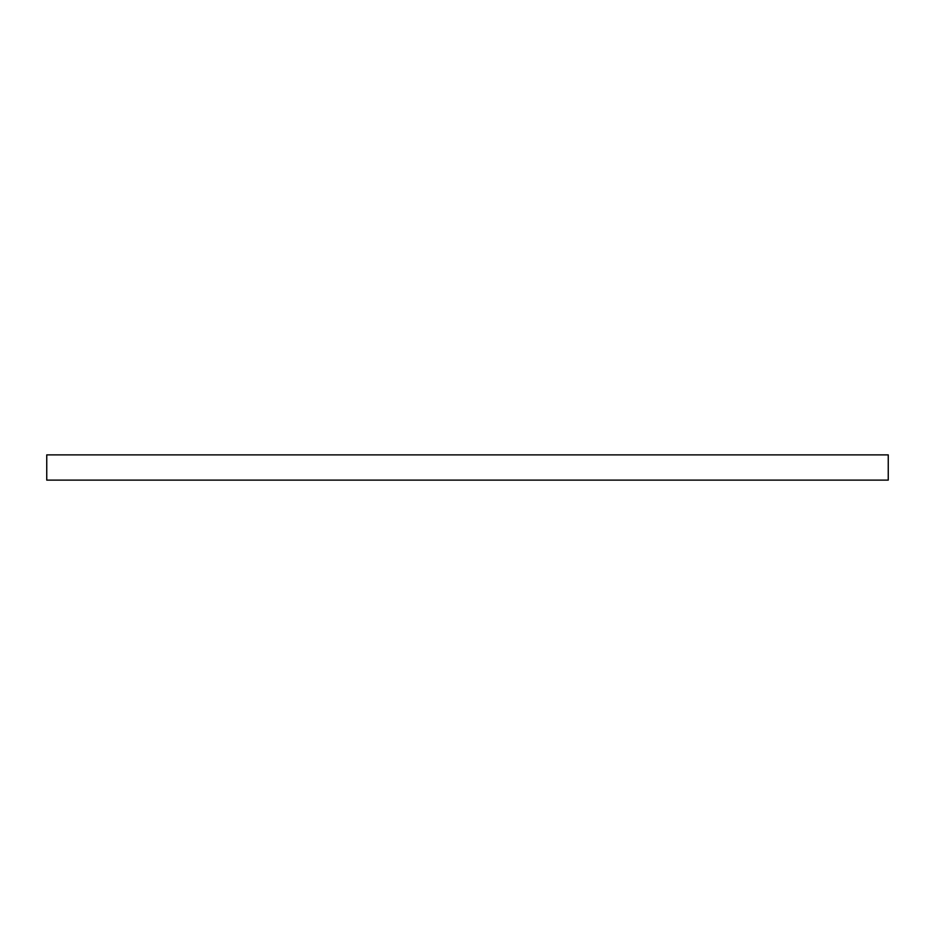 <?xml version="1.0" encoding="UTF-8"?>
<svg xmlns="http://www.w3.org/2000/svg" width="935" height="935" viewBox="0 0 935 935"><rect width="100%" height="100%" fill="white"/><g stroke="black" fill="none" stroke-linecap="round" stroke-linejoin="round"><path stroke-width="1.4" d="M46.75 480.123L888.25 480.123L888.25 454.877L46.75 454.877L46.75 480.123"/></g></svg>

